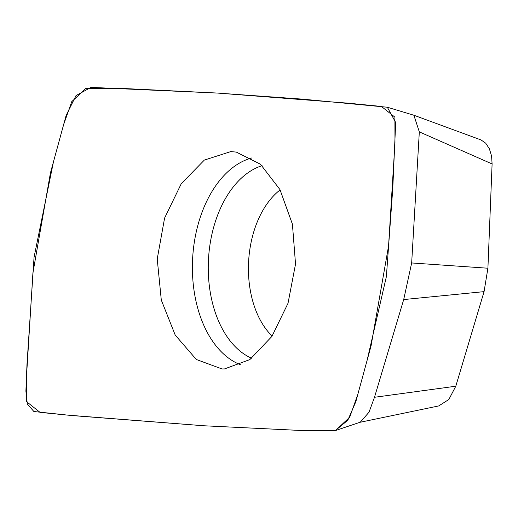<?xml version="1.0" encoding="UTF-8"?>
<svg xmlns="http://www.w3.org/2000/svg" width="518" height="518" viewBox="0 0 518 518"><rect width="100%" height="100%" fill="white"/><g stroke="black" fill="none" stroke-linecap="round" stroke-linejoin="round"><path stroke-width="0.78" d="M359.473 422.403L438.727 405.931L448.828 399.514L455.795 386.214L484.065 291.64L487.911 268.22L492.1 163.947L491.588 156.06L489.38 148.802L485.735 143.227L481.054 139.951L413.876 115.236L419.321 131.883L492.1 163.947M419.321 131.883L411.668 262.956L403.697 299.566L484.065 291.64M403.697 299.566L374.488 397.287L455.795 386.214M374.488 397.287L369.004 412.218L360.295 422.176L335.282 430.62L302.46 430.555L204.066 425.777L67.864 415.145L33.884 411.525L27.312 403.995L25.9 391.148L26.988 364.329L34.059 257.232L53.445 161.933L66.142 115.417L76.01 95.597L90.935 87.38L217.424 93.065L302.454 99.145L387.341 107.232L395.687 122.507L392.761 188.617L386.376 276.638L367.074 360.47L355.827 401.728L347.805 420.221L335.282 430.62M387.341 107.232L413.876 115.236M230.801 151.593L204.338 160.081L181.281 183.683L164.588 218.091L157.226 258.968L161.299 300.064L175.201 335.049L196.328 359.492L222.073 368.965L224.488 368.933L249.851 359.583L271.911 336.409L288.021 303.276L295.532 264.05L292.424 224.184L279.966 189.594L260.483 164.245L236.318 152.098L230.801 151.593M204.066 425.777L302.648 430.562L335.535 430.529L349.734 417.178L357.86 394.263L371.05 345.907L388.565 245.959L394.975 142.754L394.904 117.152L381.416 106.455L348.653 103.224L217.424 93.065L118.836 88.28L85.956 88.313L71.749 101.664L63.63 124.579L50.44 172.934L32.925 272.882L26.515 376.087L26.573 401.69L40.074 412.386L72.831 415.617L204.066 425.777M411.668 262.956L487.911 268.22M272.138 336.072A83.502 53.114 93.1 0 1 248.53 263.384A83.502 53.114 93.1 0 1 280.128 189.905M240.74 364.847A105.763 67.275 93.1 0 1 192.521 260.826A105.763 67.275 93.1 0 1 251.865 157.938M251.677 358.262A99.126 63.054 93.1 0 1 208.378 261.545A99.126 63.054 93.1 0 1 262.069 165.669"/></g></svg>
